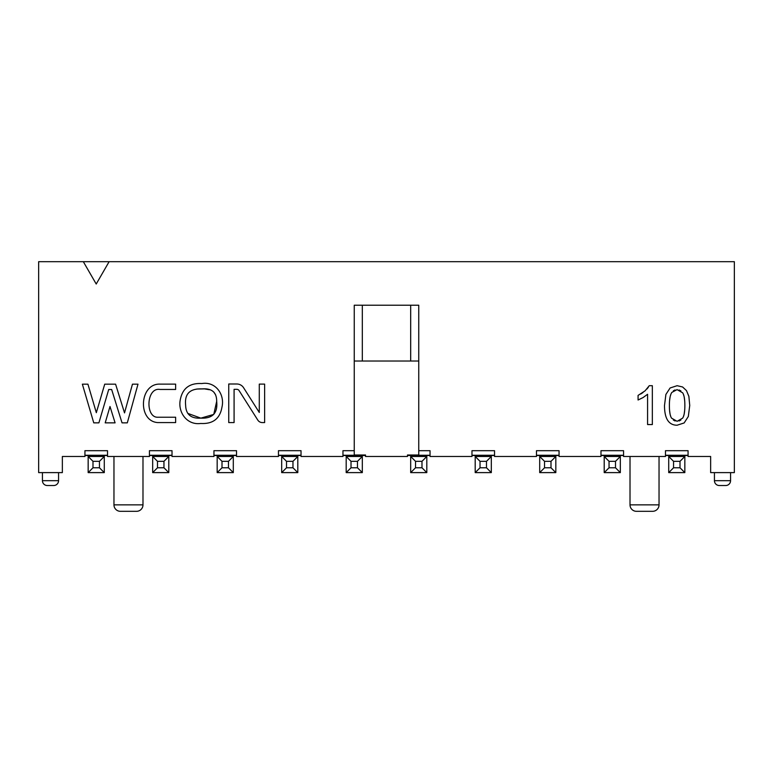 <?xml version="1.0" encoding="UTF-8"?>
<svg xmlns="http://www.w3.org/2000/svg" width="773" height="773" viewBox="0 0 773 773"><rect width="100%" height="100%" fill="white"/><g stroke="black" fill="none" stroke-linecap="round" stroke-linejoin="round"><path stroke-width="1.16" d="M365.532 456.485L365.532 455.007L354.247 455.007L354.247 305.219L418.753 305.219L418.753 455.007L407.468 455.007L407.468 456.485L365.532 456.485M58.564 472.612L58.564 480.68A4.841 4.841 0 0 1 53.733 485.521L47.279 485.521A4.841 4.841 0 0 1 42.438 480.68L42.438 472.612M113.96 456.485L113.96 504.866L142.986 504.866L142.986 456.485M142.986 504.866A6.455 6.455 0 0 1 136.541 511.32L120.414 511.32A6.455 6.455 0 0 1 113.96 504.866M418.753 450.688L430.039 450.688L430.039 456.485L471.974 456.485L471.974 450.688L494.546 450.688L494.546 456.485L536.481 456.485L536.481 450.688L559.053 450.688L559.053 456.485L600.979 456.485L600.979 450.688L623.56 450.688L623.56 456.485L665.485 456.485L665.485 450.688L688.067 450.688L688.067 456.485L710.648 456.485L710.648 472.612L734.35 472.612L734.35 261.68L109.119 261.68L96.219 284.029L83.32 261.68L38.65 261.68L38.65 472.612L62.352 472.612L62.352 456.485L84.933 456.485L84.933 450.688L107.515 450.688L107.515 456.485L149.44 456.485L149.44 450.688L172.021 450.688L172.021 456.485L213.947 456.485L213.947 450.688L236.519 450.688L236.519 456.485L278.454 456.485L278.454 450.688L301.026 450.688L301.026 456.485L342.961 456.485L342.961 450.688L354.247 450.688M354.247 361.02L418.753 361.02M652.335 424.561L647.581 424.561L647.581 394.278L643.068 397.564L638.073 400.008L638.073 395.409L645.049 390.867L649.272 385.698L652.335 385.698L652.335 424.561M664.5 405.467L665.901 394.433L670.104 387.978L677.119 385.698L682.588 386.973L686.463 390.587L688.869 396.336L689.738 405.467L688.328 416.473L684.144 422.947L677.119 425.218C673.37 425.227 670.442 423.894 668.316 421.217C665.775 418 664.5 412.743 664.5 405.467M104.722 384.171L115.583 384.171L124.521 412.908L132.454 384.171L137.99 384.171L127.313 422.85L122.028 422.85L111.65 389.505L108.713 389.505L98.896 422.85L93.755 422.85L82.363 384.171L87.929 384.171L96.325 412.685L104.722 384.171M105.196 422.85L110.008 406.501L115.09 422.85L105.196 422.85M157.953 417.236L175.635 417.236L175.635 422.58L157.673 422.58C137.323 421.072 139.42 383.282 160.05 384.123L175.635 384.123L175.635 389.457L160.05 389.457C146.184 387.002 145.14 417.971 157.953 417.236M201.84 383.553C215.551 381.176 225.001 394.491 221.957 407.158C219.976 418.705 212.904 424.145 200.738 423.469C187.269 425.363 177.916 412.734 180.206 400.153C182.331 388.394 189.54 382.867 201.84 383.553M257.796 420.087L239.07 390.568A2.667 2.667 0 0 0 236.809 389.331L234.084 389.331L234.084 422.57L228.74 422.57L228.74 383.997L236.809 383.997A8.01 8.01 0 0 1 243.572 387.708L259.284 412.473L259.284 384.113L264.627 384.113L264.627 422.57L262.308 422.57A5.334 5.334 0 0 1 257.796 420.087M83.32 261.68L109.119 261.68M640.73 394.017L643.03 392.5M646.943 389.003L648.325 387.283M673.331 390.829L675.003 389.95M679.1 389.959L680.897 390.945M683.458 394.423L684.028 396.259M684.173 396.926L684.665 400.501M684.665 410.415L684.173 413.99M684.028 414.647L683.467 416.492M680.897 420L679.1 420.985M675.1 420.985L673.302 420M670.751 416.521L670.191 414.666M670.056 414.019L669.573 410.434M669.592 400.511L670.123 396.849M670.307 396.066L670.906 394.211M216.682 401.351L213.763 414.405L200.845 418.135L187.762 413.381M196.806 389.032L204.004 388.896M204.632 388.916L209.454 389.737M213.783 392.056L215.667 394.935M714.436 472.612L714.436 480.68A4.841 4.841 0 0 0 719.267 485.521L725.721 485.521A4.841 4.841 0 0 0 730.562 480.68L730.562 472.612M659.04 456.485L659.04 504.866L630.014 504.866L630.014 456.485M671.853 392.404L677.071 389.631L682.607 392.781C684.095 394.877 684.849 399.11 684.859 405.467C684.849 411.806 684.095 416.029 682.617 418.145L677.119 421.314L671.602 418.174C670.123 416.058 669.389 411.825 669.389 405.467C669.389 399.129 670.21 394.781 671.853 392.404M201.869 388.896L201.859 388.896C211.792 388.114 216.73 392.269 216.682 401.351C217.909 413.062 212.633 418.657 200.845 418.135C190.96 418.705 185.887 414.405 185.636 405.245C184.438 393.921 189.849 388.471 201.869 388.896M630.014 504.866A6.455 6.455 0 0 0 636.459 511.32L652.586 511.32A6.455 6.455 0 0 0 659.04 504.866M636.459 511.32L652.586 511.32M104.287 455.519L104.287 472.612L88.161 472.612L92.992 467.781L92.992 461.326L88.161 456.485L88.161 472.612M88.161 455.519L88.161 456.485L104.287 456.485L99.446 461.326L99.446 467.781L104.287 472.612M99.446 467.781L92.992 467.781M99.446 461.326L92.992 461.326M168.794 455.519L168.794 472.612L152.668 472.612L157.499 467.781L157.499 461.326L152.668 456.485L152.668 472.612M152.668 455.519L152.668 456.485L168.794 456.485L163.953 461.326L163.953 467.781L168.794 472.612M163.953 467.781L157.499 467.781M163.953 461.326L157.499 461.326M233.301 455.519L233.301 472.612L217.174 472.612L222.006 467.781L222.006 461.326L217.174 456.485L217.174 472.612M217.174 455.519L217.174 456.485L233.301 456.485L228.46 461.326L228.46 467.781L233.301 472.612M228.46 467.781L222.006 467.781M228.46 461.326L222.006 461.326M297.808 455.519L297.808 472.612L281.681 472.612L286.512 467.781L286.512 461.326L281.681 456.485L281.681 472.612M281.681 455.519L281.681 456.485L297.808 456.485L292.967 461.326L292.967 467.781L297.808 472.612M292.967 467.781L286.512 467.781M292.967 461.326L286.512 461.326M362.315 455.519L362.315 472.612L346.188 472.612L351.019 467.781L351.019 461.326L346.188 456.485L346.188 472.612M362.315 305.219L362.315 361.02M346.188 455.519L346.188 456.485L362.315 456.485L357.474 461.326L357.474 467.781L362.315 472.612M357.474 467.781L351.019 467.781M357.474 461.326L351.019 461.326M426.812 455.519L426.812 472.612L410.685 472.612L415.526 467.781L415.526 461.326L410.685 456.485L410.685 472.612M410.685 455.519L410.685 456.485L426.812 456.485L421.981 461.326L421.981 467.781L426.812 472.612M421.981 467.781L415.526 467.781M421.981 461.326L415.526 461.326M410.685 305.219L410.685 361.02M491.319 455.519L491.319 472.612L475.192 472.612L480.033 467.781L480.033 461.326L475.192 456.485L475.192 472.612M475.192 455.519L475.192 456.485L491.319 456.485L486.488 461.326L486.488 467.781L491.319 472.612M486.488 467.781L480.033 467.781M486.488 461.326L480.033 461.326M555.826 455.519L555.826 472.612L539.699 472.612L544.54 467.781L544.54 461.326L539.699 456.485L539.699 472.612M539.699 455.519L539.699 456.485L555.826 456.485L550.994 461.326L550.994 467.781L555.826 472.612M550.994 467.781L544.54 467.781M550.994 461.326L544.54 461.326M620.332 455.519L620.332 472.612L604.206 472.612L609.047 467.781L609.047 461.326L604.206 456.485L604.206 472.612M604.206 455.519L604.206 456.485L620.332 456.485L615.501 461.326L615.501 467.781L620.332 472.612M615.501 467.781L609.047 467.781M615.501 461.326L609.047 461.326M684.839 455.519L684.839 472.612L668.713 472.612L673.554 467.781L673.554 461.326L668.713 456.485L668.713 472.612M668.713 455.519L668.713 456.485L684.839 456.485L680.008 461.326L680.008 467.781L684.839 472.612M680.008 467.781L673.554 467.781M680.008 461.326L673.554 461.326M107.515 455.278L84.933 455.278M365.532 455.278L342.961 455.278M42.438 480.68L58.564 480.68M172.021 455.278L149.44 455.278M236.519 455.278L213.947 455.278M301.026 455.278L278.454 455.278M407.468 455.278L430.039 455.278M471.974 455.278L494.546 455.278M536.481 455.278L559.053 455.278M600.979 455.278L623.56 455.278M665.485 455.278L688.067 455.278M730.562 480.68L714.436 480.68M84.933 455.519L107.515 455.519M342.961 455.519L365.532 455.519M149.44 455.519L172.021 455.519M213.947 455.519L236.519 455.519M278.454 455.519L301.026 455.519M430.039 455.519L407.468 455.519M494.546 455.519L471.974 455.519M559.053 455.519L536.481 455.519M623.56 455.519L600.979 455.519M688.067 455.519L665.485 455.519"/></g></svg>
